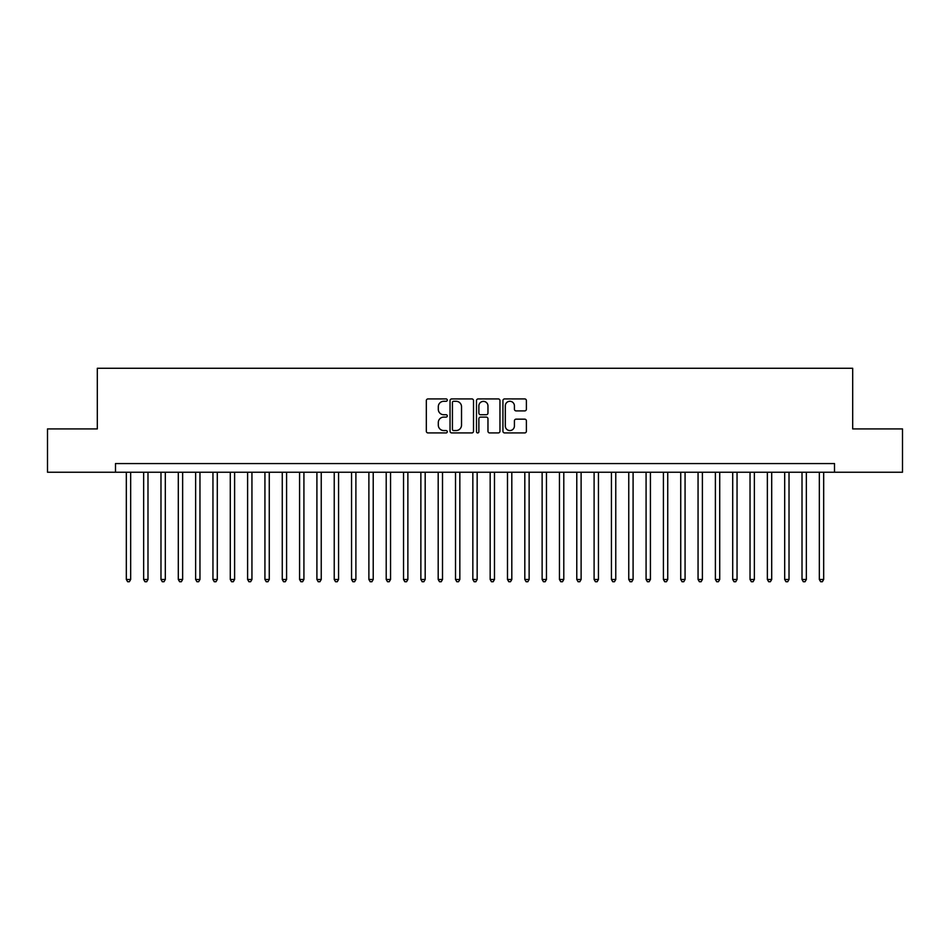 <?xml version="1.0" encoding="UTF-8"?>
<svg xmlns="http://www.w3.org/2000/svg" width="950" height="950" viewBox="0 0 950 950"><rect width="100%" height="100%" fill="white"/><g stroke="black" fill="none" stroke-linecap="round" stroke-linejoin="round"><path stroke-width="1.43" d="M447.284 400.104A1.188 1.188 0 0 0 446.084 398.917L428.022 398.917A1.698 1.698 0 0 0 426.324 400.615L426.324 431.229A1.698 1.698 0 0 0 428.022 432.927L446.084 432.927A1.188 1.188 0 0 0 447.284 431.739A1.188 1.188 0 0 0 446.084 430.552L443.757 430.552A5.439 5.439 0 0 1 438.306 425.101L438.306 422.548A5.439 5.439 0 0 1 443.757 417.109L446.084 417.109A1.188 1.188 0 0 0 447.284 415.922A1.188 1.188 0 0 0 446.084 414.734L443.757 414.734A5.439 5.439 0 0 1 438.306 409.284L438.306 406.742A5.439 5.439 0 0 1 443.757 401.292L446.084 401.292A1.188 1.188 0 0 0 447.284 400.104M524.697 410.899A1.698 1.698 0 0 0 526.395 409.201L526.395 400.615A1.698 1.698 0 0 0 524.697 398.917L504.628 398.917A1.698 1.698 0 0 0 502.93 400.615L502.93 431.229A1.698 1.698 0 0 0 504.628 432.927L524.697 432.927A1.698 1.698 0 0 0 526.395 431.229L526.395 420.85A1.698 1.698 0 0 0 524.697 419.152L516.111 419.152A1.698 1.698 0 0 0 514.413 420.85L514.413 425.992A4.548 4.548 0 0 1 509.865 430.552A4.548 4.548 0 0 1 505.317 425.992L505.317 405.84A4.548 4.548 0 0 1 509.865 401.292A4.548 4.548 0 0 1 514.413 405.84L514.413 409.201A1.698 1.698 0 0 0 516.111 410.899L524.697 410.899M115.496 472.233L47.5 472.233L47.5 428.913L97.316 428.913L97.316 368.279L852.684 368.279L852.684 428.913L902.5 428.913L902.5 472.233L834.504 472.233L834.504 463.564L115.496 463.564L115.496 472.233L834.504 472.233M473.516 400.615A1.698 1.698 0 0 0 471.806 398.917L451.749 398.917A1.698 1.698 0 0 0 450.039 400.615L450.039 431.229A1.698 1.698 0 0 0 451.749 432.927L471.806 432.927A1.698 1.698 0 0 0 473.516 431.229L473.516 400.615M478.194 398.917L498.251 398.917A1.698 1.698 0 0 1 499.961 400.615L499.961 431.229A1.698 1.698 0 0 1 498.251 432.927L489.666 432.927A1.698 1.698 0 0 1 487.968 431.229L487.968 418.808A1.698 1.698 0 0 0 486.269 417.109L480.569 417.109A1.698 1.698 0 0 0 478.871 418.808L478.871 431.739A1.188 1.188 0 0 1 477.684 432.927A1.188 1.188 0 0 1 476.484 431.739L476.484 400.615A1.698 1.698 0 0 1 478.194 398.917M453.613 401.292A1.188 1.188 0 0 0 452.426 402.491L452.426 429.353A1.188 1.188 0 0 0 453.613 430.552L456.083 430.552A5.439 5.439 0 0 0 461.522 425.101L461.522 406.742A5.439 5.439 0 0 0 456.083 401.292L453.613 401.292M487.968 405.935A4.548 4.548 0 0 0 483.419 401.387A4.548 4.548 0 0 0 478.871 405.935L478.871 413.024A1.698 1.698 0 0 0 480.569 414.734L486.269 414.734A1.698 1.698 0 0 0 487.968 413.024L487.968 405.935M126.326 472.233L126.326 579.476L130.661 579.476L130.661 472.233M130.661 579.476L129.366 581.721L127.633 581.721L126.326 579.476M143.652 472.233L143.652 579.476L147.986 579.476L147.986 472.233M147.986 579.476L146.692 581.721L144.958 581.721L143.652 579.476M160.977 472.233L160.977 579.476L165.312 579.476L165.312 472.233M165.312 579.476L164.018 581.721L162.284 581.721L160.977 579.476M178.303 472.233L178.303 579.476L182.638 579.476L182.638 472.233M182.638 579.476L181.343 581.721L179.609 581.721L178.303 579.476M195.629 472.233L195.629 579.476L199.963 579.476L199.963 472.233M199.963 579.476L198.657 581.721L196.935 581.721L195.629 579.476M212.954 472.233L212.954 579.476L217.289 579.476L217.289 472.233M217.289 579.476L215.982 581.721L214.261 581.721L212.954 579.476M230.28 472.233L230.28 579.476L234.614 579.476L234.614 472.233M234.614 579.476L233.308 581.721L231.586 581.721L230.28 579.476M247.606 472.233L247.606 579.476L251.94 579.476L251.94 472.233M251.94 579.476L250.634 581.721L248.9 581.721L247.606 579.476M264.931 472.233L264.931 579.476L269.266 579.476L269.266 472.233M269.266 579.476L267.959 581.721L266.226 581.721L264.931 579.476M282.257 472.233L282.257 579.476L286.591 579.476L286.591 472.233M286.591 579.476L285.285 581.721L283.551 581.721L282.257 579.476M299.582 472.233L299.582 579.476L303.917 579.476L303.917 472.233M303.917 579.476L302.611 581.721L300.877 581.721L299.582 579.476M316.908 472.233L316.908 579.476L321.242 579.476L321.242 472.233M321.242 579.476L319.936 581.721L318.202 581.721L316.908 579.476M334.234 472.233L334.234 579.476L338.568 579.476L338.568 472.233M338.568 579.476L337.262 581.721L335.528 581.721L334.234 579.476M351.559 472.233L351.559 579.476L355.894 579.476L355.894 472.233M355.894 579.476L354.588 581.721L352.854 581.721L351.559 579.476M368.885 472.233L368.885 579.476L373.219 579.476L373.219 472.233M373.219 579.476L371.913 581.721L370.179 581.721L368.885 579.476M386.211 472.233L386.211 579.476L390.545 579.476L390.545 472.233M390.545 579.476L389.239 581.721L387.505 581.721L386.211 579.476M403.536 472.233L403.536 579.476L407.871 579.476L407.871 472.233M407.871 579.476L406.564 581.721L404.831 581.721L403.536 579.476M420.862 472.233L420.862 579.476L425.184 579.476L425.184 472.233M425.184 579.476L423.89 581.721L422.156 581.721L420.862 579.476M438.188 472.233L438.188 579.476L442.51 579.476L442.51 472.233M442.51 579.476L441.216 581.721L439.482 581.721L438.188 579.476M455.513 472.233L455.513 579.476L459.836 579.476L459.836 472.233M459.836 579.476L458.541 581.721L456.808 581.721L455.513 579.476M472.839 472.233L472.839 579.476L477.161 579.476L477.161 472.233M477.161 579.476L475.867 581.721L474.133 581.721L472.839 579.476M490.164 472.233L490.164 579.476L494.487 579.476L494.487 472.233M494.487 579.476L493.192 581.721L491.459 581.721L490.164 579.476M507.49 472.233L507.49 579.476L511.812 579.476L511.812 472.233M511.812 579.476L510.518 581.721L508.784 581.721L507.49 579.476M524.816 472.233L524.816 579.476L529.138 579.476L529.138 472.233M529.138 579.476L527.844 581.721L526.11 581.721L524.816 579.476M542.129 472.233L542.129 579.476L546.464 579.476L546.464 472.233M546.464 579.476L545.169 581.721L543.436 581.721L542.129 579.476M559.455 472.233L559.455 579.476L563.789 579.476L563.789 472.233M563.789 579.476L562.495 581.721L560.761 581.721L559.455 579.476M576.781 472.233L576.781 579.476L581.115 579.476L581.115 472.233M581.115 579.476L579.821 581.721L578.087 581.721L576.781 579.476M594.106 472.233L594.106 579.476L598.441 579.476L598.441 472.233M598.441 579.476L597.146 581.721L595.413 581.721L594.106 579.476M611.432 472.233L611.432 579.476L615.766 579.476L615.766 472.233M615.766 579.476L614.472 581.721L612.738 581.721L611.432 579.476M628.758 472.233L628.758 579.476L633.092 579.476L633.092 472.233M633.092 579.476L631.797 581.721L630.064 581.721L628.758 579.476M646.083 472.233L646.083 579.476L650.418 579.476L650.418 472.233M650.418 579.476L649.123 581.721L647.389 581.721L646.083 579.476M663.409 472.233L663.409 579.476L667.743 579.476L667.743 472.233M667.743 579.476L666.449 581.721L664.715 581.721L663.409 579.476M680.734 472.233L680.734 579.476L685.069 579.476L685.069 472.233M685.069 579.476L683.774 581.721L682.041 581.721L680.734 579.476M698.06 472.233L698.06 579.476L702.394 579.476L702.394 472.233M702.394 579.476L701.1 581.721L699.366 581.721L698.06 579.476M715.386 472.233L715.386 579.476L719.72 579.476L719.72 472.233M719.72 579.476L718.414 581.721L716.692 581.721L715.386 579.476M732.711 472.233L732.711 579.476L737.046 579.476L737.046 472.233M737.046 579.476L735.739 581.721L734.018 581.721L732.711 579.476M750.037 472.233L750.037 579.476L754.371 579.476L754.371 472.233M754.371 579.476L753.065 581.721L751.343 581.721L750.037 579.476M767.363 472.233L767.363 579.476L771.697 579.476L771.697 472.233M771.697 579.476L770.391 581.721L768.657 581.721L767.363 579.476M784.688 472.233L784.688 579.476L789.023 579.476L789.023 472.233M789.023 579.476L787.716 581.721L785.982 581.721L784.688 579.476M802.014 472.233L802.014 579.476L806.348 579.476L806.348 472.233M806.348 579.476L805.042 581.721L803.308 581.721L802.014 579.476M819.339 472.233L819.339 579.476L823.674 579.476L823.674 472.233M823.674 579.476L822.367 581.721L820.634 581.721L819.339 579.476"/></g></svg>
